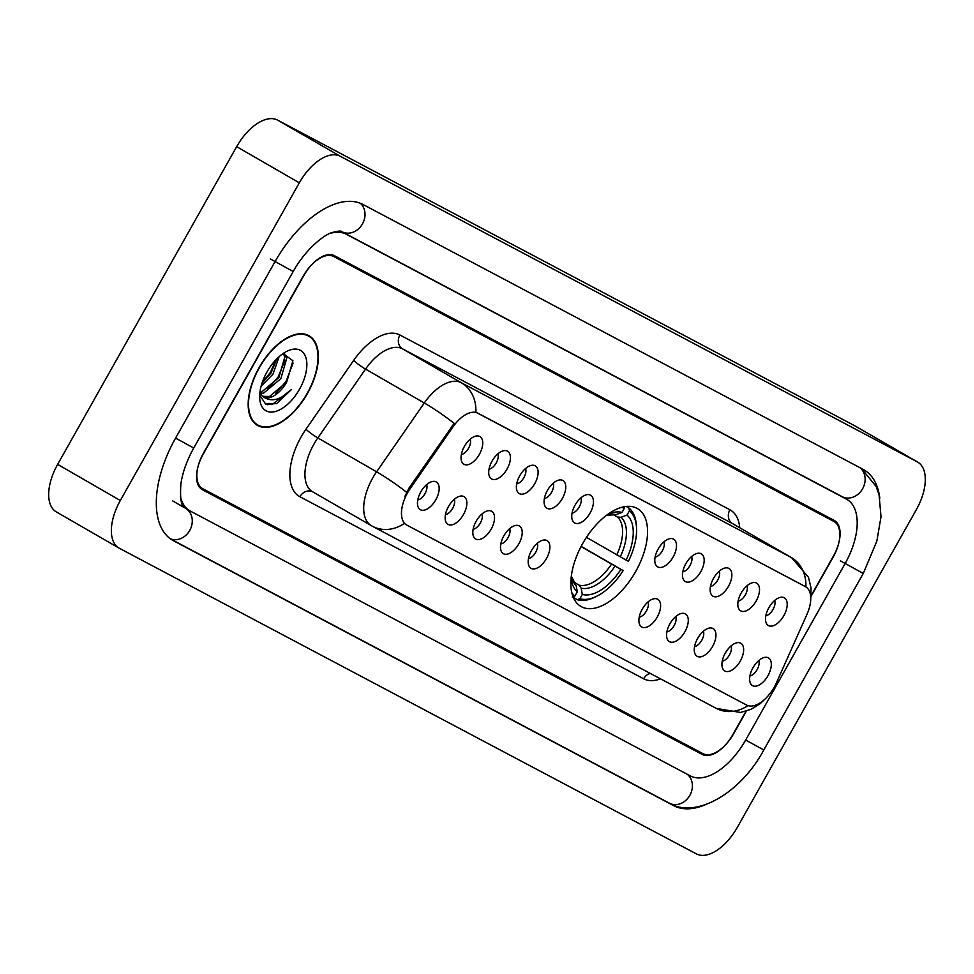 <?xml version="1.0" encoding="UTF-8"?>
<svg xmlns="http://www.w3.org/2000/svg" width="974" height="974" viewBox="0 0 974 974"><rect width="100%" height="100%" fill="white"/><g stroke="black" fill="none" stroke-linecap="round" stroke-linejoin="round"><path stroke-width="1.46" d="M635.681 571.531A56.516 29.951 120 0 0 637.446 508.55A56.516 29.951 120 0 0 582.72 543.48A56.516 29.951 120 0 0 580.954 606.461A56.516 29.951 120 0 0 635.681 571.531M741.177 593.032A15.998 8.474 -60 0 1 753.328 582.562A15.998 8.474 -60 0 1 756.165 600.97A15.998 8.474 -60 0 1 738.511 608.251A15.998 8.474 -60 0 1 741.177 593.032M738.134 601.128A9.594 5.089 120 0 0 745.341 594.858A9.594 5.089 120 0 0 746.973 585.812M713.504 578.373A15.998 8.474 -60 0 1 725.654 567.903A15.998 8.474 -60 0 1 728.491 586.311A15.998 8.474 -60 0 1 710.825 593.592A15.998 8.474 -60 0 1 713.504 578.373M710.46 586.47A9.594 5.089 120 0 0 717.655 580.2A9.594 5.089 120 0 0 719.299 571.154M685.818 563.715A15.998 8.474 -60 0 1 697.968 553.244A15.998 8.474 -60 0 1 700.805 571.653A15.998 8.474 -60 0 1 683.151 578.933A15.998 8.474 -60 0 1 685.818 563.715M682.774 571.811A9.594 5.089 120 0 0 689.982 565.541A9.594 5.089 120 0 0 691.613 556.495M658.144 549.044A15.998 8.474 -60 0 1 670.295 538.585A15.998 8.474 -60 0 1 673.131 556.994A15.998 8.474 -60 0 1 655.478 564.275A15.998 8.474 -60 0 1 658.144 549.044M655.1 557.152A9.594 5.089 120 0 0 662.296 550.882A9.594 5.089 120 0 0 663.939 541.836M575.11 505.068A15.998 8.474 -60 0 1 587.261 494.609A15.998 8.474 -60 0 1 590.098 513.006A15.998 8.474 -60 0 1 572.432 520.299A15.998 8.474 -60 0 1 575.11 505.068M572.067 513.164A9.594 5.089 120 0 0 579.262 506.906A9.594 5.089 120 0 0 580.894 497.848M547.425 490.409A15.998 8.474 -60 0 1 559.575 479.951A15.998 8.474 -60 0 1 562.412 498.347A15.998 8.474 -60 0 1 544.758 505.64A15.998 8.474 -60 0 1 547.425 490.409M544.381 498.505A9.594 5.089 120 0 0 551.588 492.235A9.594 5.089 120 0 0 553.22 483.189M519.751 475.75A15.998 8.474 -60 0 1 531.901 465.28A15.998 8.474 -60 0 1 534.738 483.688A15.998 8.474 -60 0 1 517.072 490.969A15.998 8.474 -60 0 1 519.751 475.75M516.707 483.847A9.594 5.089 120 0 0 523.902 477.577A9.594 5.089 120 0 0 525.546 468.531M492.065 461.092A15.998 8.474 -60 0 1 504.215 450.621A15.998 8.474 -60 0 1 507.052 469.03A15.998 8.474 -60 0 1 489.398 476.31A15.998 8.474 -60 0 1 492.065 461.092M489.021 469.188A9.594 5.089 120 0 0 496.229 462.918A9.594 5.089 120 0 0 497.86 453.872M464.391 446.433A15.998 8.474 -60 0 1 476.542 435.962A15.998 8.474 -60 0 1 479.378 454.371A15.998 8.474 -60 0 1 461.725 461.652A15.998 8.474 -60 0 1 464.391 446.433M461.347 454.529A9.594 5.089 120 0 0 468.543 448.259A9.594 5.089 120 0 0 470.186 439.213M768.863 607.691A15.998 8.474 -60 0 1 781.014 597.232A15.998 8.474 -60 0 1 783.851 615.629A15.998 8.474 -60 0 1 766.185 622.922A15.998 8.474 -60 0 1 768.863 607.691M765.82 615.787A9.594 5.089 120 0 0 773.015 609.517A9.594 5.089 120 0 0 774.647 600.471M725.289 653.128A15.998 8.474 -60 0 1 737.44 642.657A15.998 8.474 -60 0 1 740.277 661.066A15.998 8.474 -60 0 1 722.623 668.347A15.998 8.474 -60 0 1 725.289 653.128M722.245 661.224A9.594 5.089 120 0 0 729.441 654.954A9.594 5.089 120 0 0 731.084 645.908M697.603 638.469A15.998 8.474 -60 0 1 709.766 627.999A15.998 8.474 -60 0 1 712.603 646.407A15.998 8.474 -60 0 1 694.937 653.688A15.998 8.474 -60 0 1 697.603 638.469M694.572 646.566A9.594 5.089 120 0 0 701.767 640.295A9.594 5.089 120 0 0 703.398 631.249M669.929 623.798A15.998 8.474 -60 0 1 682.08 613.34A15.998 8.474 -60 0 1 684.917 631.749A15.998 8.474 -60 0 1 667.263 639.029A15.998 8.474 -60 0 1 669.929 623.798M666.886 631.895A9.594 5.089 120 0 0 674.093 625.637A9.594 5.089 120 0 0 675.725 616.591M642.256 609.14A15.998 8.474 -60 0 1 654.406 598.681A15.998 8.474 -60 0 1 657.243 617.078A15.998 8.474 -60 0 1 639.577 624.371A15.998 8.474 -60 0 1 642.256 609.14M639.212 617.236A9.594 5.089 120 0 0 646.407 610.978A9.594 5.089 120 0 0 648.039 601.92M531.536 550.505A15.998 8.474 -60 0 1 543.687 540.034A15.998 8.474 -60 0 1 546.524 558.443A15.998 8.474 -60 0 1 528.87 565.724A15.998 8.474 -60 0 1 531.536 550.505M528.492 558.601A9.594 5.089 120 0 0 535.688 552.331A9.594 5.089 120 0 0 537.331 543.285M503.85 535.846A15.998 8.474 -60 0 1 516.013 525.376A15.998 8.474 -60 0 1 518.85 543.784A15.998 8.474 -60 0 1 501.184 551.065A15.998 8.474 -60 0 1 503.85 535.846M500.819 543.942A9.594 5.089 120 0 0 508.014 537.672A9.594 5.089 120 0 0 509.646 528.626M476.176 521.187A15.998 8.474 -60 0 1 488.327 510.717A15.998 8.474 -60 0 1 491.164 529.125A15.998 8.474 -60 0 1 473.51 536.406A15.998 8.474 -60 0 1 476.176 521.187M473.133 529.284A9.594 5.089 120 0 0 480.328 523.014A9.594 5.089 120 0 0 481.972 513.968M448.503 506.529A15.998 8.474 -60 0 1 460.653 496.058A15.998 8.474 -60 0 1 463.49 514.467A15.998 8.474 -60 0 1 445.824 521.747A15.998 8.474 -60 0 1 448.503 506.529M445.459 514.625A9.594 5.089 120 0 0 452.654 508.355A9.594 5.089 120 0 0 454.286 499.309M420.817 491.858A15.998 8.474 -60 0 1 432.967 481.399A15.998 8.474 -60 0 1 435.804 499.796A15.998 8.474 -60 0 1 418.15 507.089A15.998 8.474 -60 0 1 420.817 491.858M417.773 499.954A9.594 5.089 120 0 0 424.981 493.696A9.594 5.089 120 0 0 426.612 484.638M752.963 667.787A15.998 8.474 -60 0 1 765.114 657.316A15.998 8.474 -60 0 1 767.95 675.725A15.998 8.474 -60 0 1 750.297 683.005A15.998 8.474 -60 0 1 752.963 667.787M749.919 675.883A9.594 5.089 120 0 0 757.127 669.613A9.594 5.089 120 0 0 758.758 660.567M776.485 682.664A28.794 15.255 -60 0 1 774.245 687.133A28.794 15.255 -60 0 1 746.62 705.066L406.876 525.132A28.794 15.255 -60 0 1 406.621 524.986A28.794 15.255 -60 0 1 410.176 488.656L452.983 426.892A28.794 15.255 -60 0 1 477.954 413.207L805.352 586.616A28.794 15.255 -60 0 1 805.608 586.762A28.794 15.255 -60 0 1 806.959 614.375L776.485 682.664M811.074 596.319L833.111 557.213A31.996 16.948 120 0 0 834.109 521.565A31.996 16.948 120 0 0 833.817 521.407L333.705 256.515A31.996 16.948 120 0 0 303.011 276.446L203.554 452.947A31.996 16.948 120 0 0 202.555 488.595A31.996 16.948 120 0 0 202.848 488.753L702.96 753.645A31.996 16.948 120 0 0 733.653 733.714L746.401 711.093M180.446 496.643A57.588 30.511 120 0 0 189.772 510.766A57.588 30.511 120 0 0 190.283 511.046L690.408 775.937A57.588 30.511 120 0 0 745.646 740.057L845.103 563.556A57.588 30.511 120 0 0 846.893 499.394A57.588 30.511 120 0 0 846.382 499.114L346.269 234.223A57.588 30.511 120 0 0 329.894 233.504M120.313 500.526A42.661 22.609 120 0 0 118.974 548.058A42.661 22.609 120 0 0 119.364 548.265L696.422 853.906A42.661 22.609 120 0 0 737.342 827.328L916.351 509.633A42.661 22.609 120 0 0 917.691 462.102A42.661 22.609 120 0 0 917.313 461.895L340.243 156.254A42.661 22.609 120 0 0 299.322 182.82L120.313 500.526L57.649 464.367A42.661 22.609 120 0 0 56.309 511.898A42.661 22.609 120 0 0 56.687 512.105M855.391 426.174A42.661 22.609 120 0 0 855.026 425.942A42.661 22.609 120 0 0 854.636 425.735L277.578 120.094A42.661 22.609 120 0 0 236.658 146.672L57.649 464.367M879.814 498.152A91.714 48.603 120 0 0 863.95 469.833A91.714 48.603 120 0 0 863.134 469.383L363.01 204.491A91.714 48.603 120 0 0 275.033 261.629L175.576 438.13A91.714 48.603 120 0 0 172.715 540.327A91.714 48.603 120 0 0 173.53 540.777L673.655 805.656A91.714 48.603 120 0 0 705.286 804.768M307.492 393.411A51.719 27.406 120 0 0 309.111 335.774A51.719 27.406 120 0 0 259.035 367.734A51.719 27.406 120 0 0 257.416 425.37A51.719 27.406 120 0 0 307.492 393.411M404.941 496.326L409.043 487.998L454.152 423.361A37.329 4.894 -145.3 0 0 424.287 402.993A42.661 22.609 -60 0 1 461.274 382.721A37.329 31.643 -62.1 0 1 475.872 412.221L804.841 586.311M406.109 524.682L404.405 523.428A37.329 31.643 117.9 0 1 372.543 526.325A37.329 31.643 117.9 0 1 371.691 525.85A42.661 22.609 -60 0 1 371.313 525.643A42.661 22.609 -60 0 1 372.652 478.112A42.661 22.609 -60 0 1 376.585 471.818L424.287 402.993L365.542 369.097L317.841 437.923A42.661 22.609 120 0 0 313.896 444.205A42.661 22.609 120 0 0 312.569 491.748A42.661 22.609 120 0 0 312.946 491.955M811.135 595.638L833.379 556.154A31.996 16.948 120 0 0 834.377 520.506A31.996 16.948 120 0 0 834.097 520.347L334.472 255.724A31.996 16.948 120 0 0 303.778 275.654L203.286 454.006A31.996 16.948 120 0 0 202.288 489.654A31.996 16.948 120 0 0 202.568 489.812L702.193 754.436A31.996 16.948 120 0 0 732.886 734.506L746.011 711.215M259.279 367.868A51.184 27.126 120 0 0 257.684 424.908A51.184 27.126 120 0 0 307.248 393.277A51.184 27.126 120 0 0 308.843 336.237A51.184 27.126 120 0 0 259.279 367.868M279.136 356.618L273.012 374.126L261.105 386.203M276.872 358.749L271.052 372.993L262.03 383.086M284.201 353.355L286.758 358.225L280.853 378.642L263.65 393.082L260.058 393.581M283.41 353.489L284.798 357.093L278.893 377.51L261.689 391.962L259.924 392.327M259.693 395.176L265.61 404.052L276.665 403.601L291.457 389.515C280.902 399.864 271.612 402.372 263.601 397.051A24.107 12.772 120 0 0 286.721 382.039L269.518 396.479L262.42 396.284M263.601 397.051L259.839 393.192M299.554 389.198A34.772 18.421 120 0 0 305.763 357.214A34.772 18.421 120 0 0 286.855 351.31A34.772 18.421 120 0 0 266.973 371.946A34.772 18.421 120 0 0 259.717 398.329A34.772 18.421 120 0 0 274.717 411.661A34.772 18.421 120 0 0 299.554 389.198M286.721 382.039L292.906 360.733L283.008 353.586M291.457 389.515L272.83 404.088L267.266 404.685M293.089 363.083L286.003 381.491L275.411 393.739M285.017 360.124L278.162 376.975L267.582 389.223M276.299 359.333L270.334 372.445L262.225 382.502M626.185 506.443L628.912 508.014L629.423 510.79A50.758 26.895 120 0 1 636.509 527.506A50.758 26.895 120 0 1 628.413 561.316L626.099 560.099A45.851 24.301 120 0 0 627 515.088L621.059 517.279L617.516 517.06L613.693 514.844M586.445 537.356L626.099 560.099M581.149 546.365L623.177 570.606A50.758 26.895 120 0 1 596.904 596.161L595.114 597.05A52.888 28.027 120 0 1 577.253 599.692L573.357 597.452M636.509 527.506L636.387 525.522A52.888 28.027 120 0 0 628.912 508.014M571.848 592.776A50.758 26.895 120 0 0 574.879 596.088L572.249 597.05M624.176 506.748L624.431 508.136A50.758 26.895 120 0 0 621.035 507.515M571.166 577.606A45.851 24.301 120 0 0 577.302 591.79L574.879 596.088M624.431 508.136L622.009 512.434A45.851 24.301 120 0 0 607.569 514.516M627 515.088L629.423 510.79M577.302 591.79L576.133 585.496L574.136 582.525M612.524 514.406L616.067 514.637L622.009 512.434M577.253 599.692L579.871 598.73A50.758 26.895 120 0 0 596.904 596.161M579.871 598.73L582.294 594.432A45.851 24.301 120 0 0 620.876 569.388L623.177 570.606M574.076 582.245L579.14 585.167L581.137 588.138L582.294 594.432M620.876 569.388L581.052 546.548M805.352 586.616L804.585 586.165M477.954 413.207L477.175 412.757M452.983 426.892L451.851 426.235M410.176 488.656L409.043 487.998M170.426 538.829A17.057 14.464 -62.1 0 0 189.735 530.428A17.057 14.464 -62.1 0 0 186.022 508.598M175.588 438.105L193.741 448.028L293.186 271.527C306.384 247.749 325.852 233.772 332.146 232.567C338.027 230.911 341.29 230.631 341.947 231.727L842.072 496.618A17.057 14.464 117.9 0 1 841.682 496.399M270.334 258.914L293.186 271.527M360.392 203.286A17.057 14.464 117.9 0 1 362.474 223.874A17.057 14.464 117.9 0 1 341.947 231.727M859.92 467.678A17.057 14.464 117.9 0 1 862.599 488.765A17.057 14.464 117.9 0 1 842.072 496.618L842.193 496.679M861.43 468.482L876.198 486.537L879.059 494.865L881.02 516.744L876.831 541.191L863.256 573.455L840.404 560.854M863.256 573.455L763.811 749.956L745.658 740.045M668.955 802.953A17.057 14.464 -62.1 0 0 669.345 803.16A17.057 14.464 -62.1 0 0 689.86 795.32A17.057 14.464 -62.1 0 0 687.194 774.233M236.658 146.672L299.322 182.82M277.578 120.094L340.243 156.254M854.636 425.735L917.313 461.895M171.911 539.839L173.53 540.777M669.15 803.063L673.655 805.656M341.825 231.654L346.269 234.223M841.877 496.509L846.382 499.114M660.53 678.854A53.314 28.258 -60 0 1 643.619 678.781L299.882 496.728A10.665 9.046 117.9 0 1 312.642 491.785M299.882 496.728A53.314 28.258 -60 0 1 301.063 437.046A53.314 28.258 -60 0 1 305.994 429.181L353.696 360.368A53.314 28.258 -60 0 1 399.924 335.007L729.916 509.792A53.314 28.258 -60 0 1 739.741 527.762M810.758 598.791L811.074 588.15L808.481 577.314L791.643 557.712A42.661 22.609 -60 0 0 791.265 557.493L732.521 523.598L402.518 348.826L461.274 382.721L791.265 557.493A37.329 31.643 117.9 0 1 805.875 586.92M406.608 492.308A37.329 4.894 -145.3 0 0 376.585 471.818L317.841 437.923A10.665 1.4 34.7 0 1 305.994 429.181M765.783 698.309L760.17 703.703L750.978 709.352L740.435 712.469L716.292 708.378A37.329 31.643 -62.1 0 0 747.935 705.626M399.924 335.007A10.665 9.046 117.9 0 0 402.518 348.826A42.661 22.609 120 0 0 365.542 369.097A10.665 1.4 34.7 0 1 353.696 360.368M733.264 524.036A42.661 22.609 120 0 0 732.898 523.817A42.661 22.609 120 0 0 732.521 523.598A10.665 9.046 117.9 0 1 729.916 509.792M643.619 678.781A10.665 9.046 117.9 0 1 650.157 673.363M616.761 554.839A39.459 20.904 120 0 0 617.516 517.06M571.324 576.206A41.018 21.732 120 0 0 576.133 585.496M616.067 514.637A41.018 21.732 120 0 0 606.437 515.356M620.268 556.836A41.018 21.732 120 0 0 621.059 517.279M581.137 588.138A41.018 21.732 120 0 0 615.032 566.125M579.14 585.167A39.459 20.904 120 0 0 611.526 564.129M406.621 524.986L405.829 524.536M763.811 749.956C740.91 792.885 695.972 819.28 669.345 803.16L170.876 539.146M185.072 508.051C185.498 506.456 179.094 510.546 180.896 483.932C182.54 472.5 186.813 460.532 193.741 448.028M56.309 511.898L118.974 548.058M855.026 425.942L917.691 462.102M172.532 500.819L189.772 510.766M842.133 496.643L846.893 499.394M312.569 491.748L372.543 526.325L716.292 708.378M791.643 557.712L732.898 523.817M254.275 422.947L257.684 424.908M305.446 334.277L308.843 336.237M571.336 576.133L574.806 583.012M606.376 515.392L613.535 514.82"/></g></svg>
